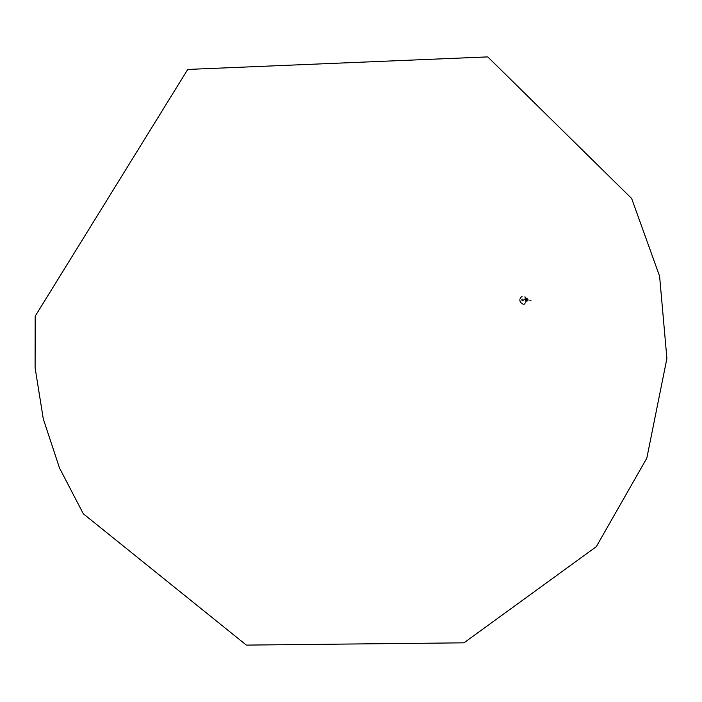 <?xml version="1.0" encoding="UTF-8"?>
<svg xmlns="http://www.w3.org/2000/svg" width="702" height="702" viewBox="0 0 702 702"><rect width="100%" height="100%" fill="white"/><g stroke="black" fill="none" stroke-linecap="round" stroke-linejoin="round"><path stroke-width="0.53" stroke-dasharray="3.51 2.63" d="M519.752 299.57C520.05 302.86 521.586 304.431 524.35 304.282C528.001 300.438 527.307 297.701 522.262 296.077L519.752 299.57M519.664 299.587C519.963 302.878 521.489 304.449 524.262 304.299C527.913 300.465 527.22 297.727 522.174 296.095L519.664 299.587M521.612 299.614L522.578 300.526L522.42 298.92L521.577 299.64M521.656 299.113L521.823 300.719L521.656 299.113M521.779 299.026L522.288 299.131M526.351 300.702L525.833 299.754L526.403 298.947L527.351 300.017L526.351 300.702M523.253 300.21L524.122 299.017L525.684 300.632L524.842 301.825L523.253 300.21M526.439 298.552L525.482 298.912L525.271 300.351L526.035 301.246L527.255 300.965L527.544 299.833L526.684 298.613L527.562 299.894L527.141 301.097L526.07 301.263L525.236 300.254L525.438 298.955L526.447 298.543M527.272 298.359L526.026 299.526L527.114 301.132L525.991 299.578L526.711 298.394L527.992 298.78L528.334 300.228L527.141 301.097M527.114 301.132L528.387 299.965L527.255 298.332L528.395 299.851L527.413 301.132M528.097 300.14L531.221 300.561M519.805 299.535C521.928 305.326 524.315 305.747 526.974 300.781C524.842 294.98 522.446 294.568 519.805 299.535M526.983 300.789L524.578 304.308C519.234 302.694 518.524 299.912 522.455 295.937C525.201 295.911 526.719 297.525 526.983 300.789L524.578 304.308L522.885 304.475C518.699 301.685 518.462 298.859 522.183 295.99C524.947 295.963 526.465 297.587 526.737 300.86L524.315 304.396L522.885 304.475C518.69 301.685 518.453 298.859 522.183 295.99L522.455 295.937C525.21 295.911 526.728 297.525 526.991 300.789M522.876 304.457C518.436 300.851 518.567 298.034 523.288 296.007C527.737 299.622 527.597 302.439 522.876 304.457M521.744 299.578L521.735 299.649C523.192 299.877 523.192 299.842 521.735 299.552L521.612 299.666M524.842 301.825L526.36 301.404L527.404 300.07L525.658 298.657L524.806 299.833L526.36 301.404L527.184 300.245L525.658 298.657L524.122 299.017M526.298 301.325L527.535 301.114M531.212 300.561L528.141 299.798M521.823 300.719L522.578 300.526L522.174 298.929L521.419 299.122M526.307 301.333L525.184 299.614L526.842 298.35M526.711 298.394L527.263 298.332"/><path stroke-width="1.05" d="M666.9 358.476L659.599 276.202L631.651 198.49L487.776 56.897L187.741 69.437L35.188 316.181L35.1 367.813L43.278 418.875L59.494 467.971L83.319 513.794L246.358 645.103L463.969 642.83L596.288 546.691L646.814 458.187L666.9 358.476"/></g></svg>

